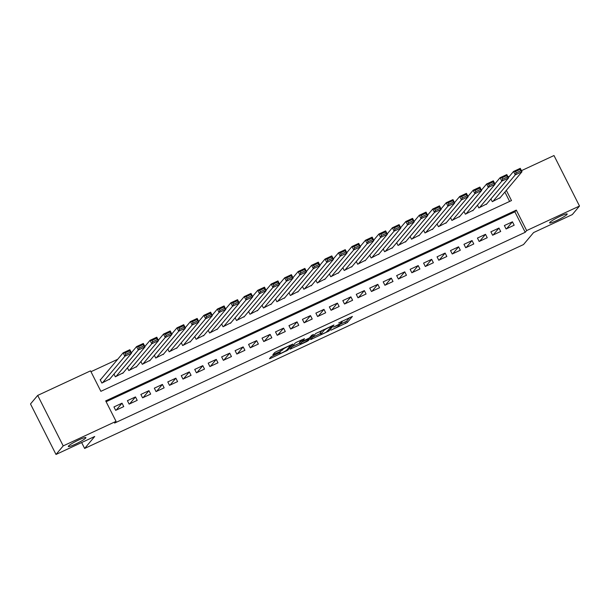 <?xml version="1.0" encoding="UTF-8"?>
<svg xmlns="http://www.w3.org/2000/svg" width="610" height="610" viewBox="0 0 610 610"><rect width="100%" height="100%" fill="white"/><g stroke="black" fill="none" stroke-linecap="round" stroke-linejoin="round"><path stroke-width="0.91" d="M330.902 330.208L347.273 322.545L352.389 316.43L338.702 322.919A4.834 0.572 153.2 0 1 342.118 321.813A4.834 0.572 153.2 0 1 342.027 322.034L341.608 322.537A4.834 0.572 153.2 0 1 336.468 325.572L333.533 327.082L336.072 326.045A4.834 0.572 153.2 0 1 339.488 324.939A4.834 0.572 153.2 0 1 339.396 325.153L338.977 325.664A4.834 0.572 153.2 0 1 333.838 328.698L330.902 330.208M85.72 438.049A9.851 1.167 153.2 0 0 85.903 437.606A9.851 1.167 153.2 0 0 77.775 440.42A9.851 1.167 153.2 0 0 68.488 446.047A9.851 1.167 153.2 0 0 68.312 446.489A9.851 1.167 153.2 0 0 76.441 443.676A9.851 1.167 153.2 0 0 85.72 438.049M567.01 214.438A9.851 1.167 153.2 0 0 567.193 214.003A9.851 1.167 153.2 0 0 559.065 216.809A9.851 1.167 153.2 0 0 549.785 222.444A9.851 1.167 153.2 0 0 549.602 222.886A9.851 1.167 153.2 0 0 557.731 220.073A9.851 1.167 153.2 0 0 567.01 214.438M272.54 356.026L270.931 356.972L269.475 358.741L270.543 358.398L287.745 350.201L292.861 344.086L276.2 351.673L274.591 352.626L272.845 354.738L280.585 351.299L283.04 349.332A4.041 0.48 153.2 0 1 286.852 347.014A4.041 0.48 153.2 0 1 290.185 345.862A4.041 0.48 153.2 0 1 290.108 346.045L286.761 350.026A4.041 0.48 153.2 0 1 282.956 352.336A4.041 0.48 153.2 0 1 279.616 353.487A4.041 0.48 153.2 0 1 279.693 353.312L280.28 352.58L279.212 352.923L272.54 356.026M521.451 170.663L553.994 155.542L579.5 206.035L572.302 214.59L533.59 232.57L523.51 244.557L84.63 448.457L94.71 436.478L56.006 454.458L63.204 445.902L37.698 395.41L90.539 370.857L100.879 391.33L511.493 200.56L506.338 190.35M579.5 206.035L526.659 230.58L516.319 210.114L105.705 400.884L116.045 421.35L63.204 445.902M116.045 421.35L114.604 423.065L525.218 232.296L526.659 230.58M310.604 339.579L328.836 331.108L333.952 324.993L315.69 333.533L310.604 339.579M306.685 341.6L290.024 349.194L295.141 343.079L296.75 342.126L304.489 338.68L302.392 341.204L303.437 340.921L309.468 337.917L311.611 335.363L313.487 334.455L308.294 340.654L306.685 341.6L306.456 341.142M100.833 379.336L100.154 379.649L101.878 383.065L109.808 379.001M506.087 228.971L514.161 225.212L512.438 221.804L504.363 225.555L506.087 228.971M492.621 235.224L500.703 231.472L498.98 228.056L490.897 231.808L492.621 235.224M479.163 241.476L487.237 237.725L485.514 234.316L477.439 238.068L479.163 241.476M465.697 247.729L473.772 243.977L472.048 240.569L463.974 244.32L465.697 247.729M452.231 253.989L460.314 250.237L458.59 246.821L450.508 250.573L452.231 253.989M438.773 260.241L446.848 256.49L445.125 253.074L437.05 256.833L438.773 260.241M425.307 266.494L433.39 262.742L431.666 259.334L423.584 263.085L425.307 266.494M411.849 272.754L419.924 268.995L418.201 265.586L410.126 269.338L411.849 272.754M398.383 279.006L406.458 275.255L404.735 271.839L396.66 275.59L398.383 279.006M384.918 285.259L393 281.507L391.277 278.099L383.194 281.85L384.918 285.259M371.459 291.511L379.534 287.76L377.811 284.351L369.736 288.103L371.459 291.511M357.994 297.771L366.076 294.02L364.353 290.604L356.27 294.356L357.994 297.771M344.536 304.024L352.611 300.272L350.887 296.856L342.812 300.616L344.536 304.024M331.07 310.276L339.145 306.525L337.421 303.117L329.347 306.868L331.07 310.276M317.604 316.537L325.687 312.777L323.963 309.369L315.881 313.121L317.604 316.537M304.146 322.789L312.221 319.038L310.498 315.622L302.423 319.373L304.146 322.789M290.68 329.042L298.763 325.29L297.039 321.882L288.957 325.633L290.68 329.042M277.222 335.294L285.297 331.543L283.574 328.134L275.499 331.886L277.222 335.294M263.756 341.554L271.831 337.803L270.108 334.387L262.033 338.138L263.756 341.554M250.291 347.807L258.373 344.055L256.65 340.639L248.567 344.398L250.291 347.807M236.833 354.059L244.907 350.308L243.184 346.899L235.109 350.651L236.833 354.059M223.367 360.319L231.449 356.56L229.726 353.152L221.643 356.903L223.367 360.319M209.909 366.572L217.983 362.82L216.26 359.404L208.185 363.156L209.909 366.572M196.443 372.824L204.518 369.073L202.794 365.664L194.72 369.416L196.443 372.824M182.985 379.077L191.06 375.325L189.336 371.917L181.254 375.668L182.985 379.077M169.519 385.337L177.594 381.585L175.871 378.169L167.796 381.921L169.519 385.337M156.053 391.589L164.136 387.838L162.412 384.422L154.33 388.181L156.053 391.589M142.595 397.842L150.67 394.091L148.947 390.682L140.872 394.434L142.595 397.842M129.129 404.102L137.204 400.343L135.481 396.935L127.406 400.686L129.129 404.102M525.218 232.296L514.878 211.822L106.132 401.723M122.023 403.187L113.948 406.939L115.671 410.355L123.746 406.603L122.023 403.187L116.205 410.103M117.707 359.282L90.966 371.704M509.624 201.43L504.897 192.066M500.223 197.617L492.3 201.674L490.913 198.936M486.757 203.87L478.835 207.934L477.455 205.189M473.299 210.13L465.377 214.186L463.989 211.449M459.833 216.382L451.911 220.439L450.523 217.701M446.375 222.635L438.445 226.691L437.065 223.954M432.909 228.895L424.987 232.951L423.599 230.206M419.444 235.147L411.521 239.204L410.141 236.466M405.986 241.4L398.063 245.456L396.675 242.719M392.52 247.652L384.597 251.716L383.21 248.971M379.062 253.912L371.132 257.969L369.751 255.232M365.596 260.165L357.673 264.221L356.286 261.484M352.13 266.417L344.208 270.474L342.828 267.737M338.672 272.678L330.75 276.734L329.362 273.989M325.206 278.93L317.284 282.987L315.904 280.249M311.748 285.183L303.818 289.239L302.438 286.502M298.282 291.435L290.36 295.499L288.972 292.754M284.817 297.695L276.894 301.752L275.514 299.014M271.358 303.948L263.436 308.004L262.048 305.267M257.893 310.2L249.97 314.257L248.59 311.519M244.435 316.46L236.505 320.517L235.124 317.772M230.969 322.713L223.046 326.769L221.659 324.032M217.503 328.965L209.581 333.022L208.201 330.284M204.045 335.218L196.123 339.282L194.735 336.537M190.579 341.478L182.657 345.534L181.277 342.797M177.121 347.731L169.191 351.787L167.811 349.05M163.655 353.983L155.733 358.039L154.345 355.302M150.19 360.243L142.267 364.3L140.887 361.555M136.731 366.496L128.809 370.552L127.421 367.815M123.266 372.748L115.343 376.805L113.963 374.067M81.641 442.547L84.63 448.457M56.006 454.458L30.5 403.965L37.698 395.41M507.993 176.915L509.563 176.183M514.878 211.822L516.319 210.114M512.438 221.804L506.62 228.719M498.98 228.056L493.154 234.972M485.514 234.316L479.696 241.232M472.048 240.569L466.231 247.485M458.59 246.821L452.772 253.737M445.125 253.074L439.307 259.99M431.666 259.334L425.841 266.25M418.201 265.586L412.383 272.502M404.735 271.839L398.917 278.755M391.277 278.099L385.459 285.015M377.811 284.351L371.993 291.267M364.353 290.604L358.527 297.52M350.887 296.856L345.069 303.772M337.421 303.117L331.604 310.033M323.963 309.369L318.145 316.285M310.498 315.622L304.68 322.537M297.039 321.882L291.214 328.798M283.574 328.134L277.756 335.05M270.108 334.387L264.29 341.303M256.65 340.639L250.832 347.555M243.184 346.899L237.366 353.815M229.726 353.152L223.9 360.068M216.26 359.404L210.442 366.32M202.794 365.664L196.977 372.58M189.336 371.917L183.518 378.833M175.871 378.169L170.053 385.085M162.412 384.422L156.587 391.338M148.947 390.682L143.129 397.598M135.481 396.935L129.663 403.85M339.381 324.726L346.587 321.18L349.629 317.558M312.648 337.147L320.471 333.51M326.175 332.259L331.764 326.289L329.125 327.372A4.834 0.572 153.2 0 0 323.994 330.414L320.936 334.044A4.834 0.572 153.2 0 0 320.852 334.257A4.834 0.572 153.2 0 0 324.261 333.151L326.175 332.259M320.852 334.257L320.159 332.892A4.834 0.572 153.2 0 1 320.25 332.679L322.271 330.269M299.777 343.125L292.098 346.693M300.257 343.75A4.041 0.48 153.2 0 0 300.181 343.926A4.041 0.48 153.2 0 0 303.513 342.774A4.041 0.48 153.2 0 0 307.326 340.464L308.53 338.992L307.463 339.335L301.431 342.347L300.257 343.75L299.563 342.385A4.041 0.48 153.2 0 0 299.495 342.561L300.181 343.926M301.866 340.266L300.745 340.982L301.431 342.347M299.563 342.385L300.745 340.982M492.971 201.361L515.267 174.864L513.544 171.456L520.277 168.329L522 171.738L499.704 198.235M508.351 177.624L513.544 171.456L515.442 171.562L516.136 172.927L520.848 170.739L520.155 169.374L515.442 171.562M520.848 170.739L522 171.738L515.267 174.864L516.136 172.927M520.155 169.374L520.277 168.329M479.506 207.621L501.801 181.124L500.078 177.708L506.811 174.582L508.534 177.998L486.239 204.487M494.885 183.884L500.078 177.708L501.984 177.823L502.671 179.188L507.383 176.999L506.696 175.634L501.984 177.823M507.383 176.999L508.534 177.998L501.801 181.124L502.671 179.188M506.696 175.634L506.811 174.582M466.048 213.874L488.343 187.377L486.62 183.968L493.353 180.834L495.076 184.25L472.78 210.747M481.427 190.137L486.62 183.968L488.518 184.075L489.212 185.44L493.925 183.252L493.231 181.887L488.518 184.075M493.925 183.252L495.076 184.25L488.343 187.377L489.212 185.44M493.231 181.887L493.353 180.834M452.582 220.126L474.877 193.629L473.154 190.221L479.887 187.095L481.61 190.503L459.315 217M467.962 196.389L473.154 190.221L475.06 190.328L475.747 191.692L480.459 189.504L479.773 188.139L475.06 190.328M480.459 189.504L481.61 190.503L474.877 193.629L475.747 191.692M479.773 188.139L479.887 187.095M439.124 226.379L461.419 199.889L459.696 196.473L466.421 193.347L468.144 196.756L445.849 223.252M454.503 202.65L459.696 196.473L461.595 196.588L462.281 197.945L466.993 195.757L466.307 194.392L461.595 196.588M466.993 195.757L468.144 196.756L461.419 199.889L462.281 197.945M466.307 194.392L466.421 193.347M425.658 232.639L447.953 206.142L446.23 202.726L452.963 199.6L454.686 203.016L432.391 229.512M441.038 208.902L446.23 202.726L448.129 202.84L448.823 204.205L453.535 202.017L452.841 200.652L448.129 202.84M453.535 202.017L454.686 203.016L447.953 206.142L448.823 204.205M452.841 200.652L452.963 199.6M412.192 238.891L434.488 212.394L432.764 208.986L439.497 205.86L441.221 209.268L418.925 235.765M427.572 215.155L432.764 208.986L434.671 209.093L435.357 210.458L440.069 208.269L439.383 206.904L434.671 209.093M440.069 208.269L441.221 209.268L434.488 212.394L435.357 210.458M439.383 206.904L439.497 205.86M398.734 245.144L421.03 218.647L419.306 215.238L426.039 212.112L427.762 215.521L405.467 242.017M414.114 221.407L419.306 215.238L421.205 215.345L421.899 216.71L426.611 214.522L425.917 213.157L421.205 215.345M426.611 214.522L427.762 215.521L421.03 218.647L421.899 216.71M425.917 213.157L426.039 212.112M385.268 251.404L407.564 224.907L405.841 221.491L412.574 218.365L414.297 221.781L392.001 248.27M400.648 227.667L405.841 221.491L407.747 221.605L408.433 222.97L413.145 220.782L412.459 219.417L407.747 221.605M413.145 220.782L414.297 221.781L407.564 224.907L408.433 222.97M412.459 219.417L412.574 218.365M371.81 257.656L394.106 231.16L392.382 227.751L399.108 224.617L400.831 228.033L378.535 254.53M387.19 233.92L392.382 227.751L394.281 227.858L394.967 229.223L399.68 227.034L398.993 225.669L394.281 227.858M399.68 227.034L400.831 228.033L394.106 231.16L394.967 229.223M398.993 225.669L399.108 224.617M358.344 263.909L380.64 237.412L378.917 234.004L385.65 230.877L387.373 234.286L365.077 260.783M373.724 240.172L378.917 234.004L380.815 234.11L381.509 235.475L386.221 233.287L385.528 231.922L380.815 234.11M386.221 233.287L387.373 234.286L380.64 237.412L381.509 235.475M385.528 231.922L385.65 230.877M344.886 270.161L367.174 243.672L365.451 240.256L372.184 237.13L373.907 240.538L351.612 267.035M360.258 246.432L365.451 240.256L367.357 240.37L368.043 241.728L372.756 239.539L372.069 238.174L367.357 240.37M372.756 239.539L373.907 240.538L367.174 243.672L368.043 241.728M372.069 238.174L372.184 237.13M331.421 276.421L353.716 249.925L351.993 246.509L358.726 243.382L360.449 246.798L338.154 273.295M346.8 252.685L351.993 246.509L353.892 246.623L354.585 247.988L359.298 245.799L358.604 244.435L353.892 246.623M359.298 245.799L360.449 246.798L353.716 249.925L354.585 247.988M358.604 244.435L358.726 243.382M317.955 282.674L340.25 256.177L338.527 252.769L345.26 249.642L346.983 253.051L324.688 279.548M333.334 258.937L338.527 252.769L340.433 252.875L341.12 254.24L345.832 252.052L345.146 250.687L340.433 252.875M345.832 252.052L346.983 253.051L340.25 256.177L341.12 254.24M345.146 250.687L345.26 249.642M304.497 288.926L326.792 262.43L325.069 259.021L331.794 255.895L333.525 259.303L311.23 285.8M319.876 265.19L325.069 259.021L326.968 259.128L327.654 260.493L332.366 258.304L331.68 256.94L326.968 259.128M332.366 258.304L333.525 259.303L326.792 262.43L327.654 260.493M331.68 256.94L331.794 255.895M291.031 295.187L313.327 268.69L311.603 265.274L318.336 262.147L320.059 265.563L297.764 292.053M306.411 271.45L311.603 265.274L313.502 265.388L314.196 266.753L318.908 264.565L318.214 263.2L313.502 265.388M318.908 264.565L320.059 265.563L313.327 268.69L314.196 266.753M318.214 263.2L318.336 262.147M277.573 301.439L299.868 274.942L298.145 271.534L304.87 268.4L306.594 271.816L284.298 298.313M292.945 277.702L298.145 271.534L300.044 271.641L300.73 273.005L305.442 270.817L304.756 269.452L300.044 271.641M305.442 270.817L306.594 271.816L299.868 274.942L300.73 273.005M304.756 269.452L304.87 268.4M264.107 307.692L286.403 281.195L284.679 277.786L291.412 274.66L293.135 278.068L270.84 304.565M279.487 283.955L284.679 277.786L286.578 277.893L287.272 279.258L291.984 277.07L291.29 275.705L286.578 277.893M291.984 277.07L293.135 278.068L286.403 281.195L287.272 279.258M291.29 275.705L291.412 274.66M250.641 313.944L272.937 287.455L271.214 284.039L277.946 280.913L279.67 284.321L257.374 310.818M266.021 290.215L271.214 284.039L273.12 284.153L273.806 285.51L278.518 283.322L277.832 281.957L273.12 284.153M278.518 283.322L279.67 284.321L272.937 287.455L273.806 285.51M277.832 281.957L277.946 280.913M237.183 320.204L259.479 293.707L257.755 290.291L264.488 287.165L266.212 290.581L243.916 317.078M252.563 296.468L257.755 290.291L259.654 290.406L260.34 291.771L265.053 289.582L264.366 288.217L259.654 290.406M265.053 289.582L266.212 290.581L259.479 293.707L260.34 291.771M264.366 288.217L264.488 287.165M223.717 326.457L246.013 299.96L244.29 296.551L251.023 293.425L252.746 296.834L230.45 323.33M239.097 302.72L244.29 296.551L246.188 296.658L246.882 298.023L251.594 295.835L250.901 294.47L246.188 296.658M251.594 295.835L252.746 296.834L246.013 299.96L246.882 298.023M250.901 294.47L251.023 293.425M210.259 332.709L232.555 306.212L230.832 302.804L237.557 299.678L239.28 303.086L216.985 329.583M225.631 308.973L230.832 302.804L232.73 302.911L233.416 304.276L238.129 302.087L237.442 300.722L232.73 302.911M238.129 302.087L239.28 303.086L232.555 306.212L233.416 304.276M237.442 300.722L237.557 299.678M196.794 338.969L219.089 312.472L217.366 309.056L224.099 305.93L225.822 309.346L203.526 335.835M212.173 315.233L217.366 309.056L219.264 309.171L219.958 310.536L224.671 308.347L223.977 306.983L219.264 309.171M224.671 308.347L225.822 309.346L219.089 312.472L219.958 310.536M223.977 306.983L224.099 305.93M183.328 345.222L205.623 318.725L203.9 315.317L210.633 312.183L212.356 315.599L190.061 342.096M198.708 321.485L203.9 315.317L205.806 315.423L206.493 316.788L211.205 314.6L210.519 313.235L205.806 315.423M211.205 314.6L212.356 315.599L205.623 318.725L206.493 316.788M210.519 313.235L210.633 312.183M169.87 351.474L192.165 324.977L190.442 321.569L197.175 318.443L198.898 321.851L176.603 348.348M185.249 327.738L190.442 321.569L192.341 321.676L193.027 323.041L197.739 320.852L197.053 319.487L192.341 321.676M197.739 320.852L198.898 321.851L192.165 324.977L193.027 323.041M197.053 319.487L197.175 318.443M156.404 357.727L178.7 331.238L176.976 327.822L183.709 324.695L185.432 328.104L163.137 354.601M171.784 333.998L176.976 327.822L178.875 327.936L179.569 329.293L184.281 327.105L183.587 325.74L178.875 327.936M184.281 327.105L185.432 328.104L178.7 331.238L179.569 329.293M183.587 325.74L183.709 324.695M142.946 363.987L165.241 337.49L163.518 334.074L170.243 330.948L171.967 334.364L149.671 360.861M158.318 340.25L163.518 334.074L165.417 334.188L166.103 335.553L170.815 333.365L170.129 332L165.417 334.188M170.815 333.365L171.967 334.364L165.241 337.49L166.103 335.553M170.129 332L170.243 330.948M129.48 370.239L151.776 343.743L150.052 340.334L156.785 337.208L158.508 340.616L136.213 367.113M144.86 346.503L150.052 340.334L151.951 340.441L152.645 341.806L157.357 339.617L156.663 338.253L151.951 340.441M157.357 339.617L158.508 340.616L151.776 343.743L152.645 341.806M156.663 338.253L156.785 337.208M116.014 376.492L138.31 349.995L136.587 346.587L143.32 343.46L145.043 346.869L122.747 373.366M131.394 352.755L136.587 346.587L138.493 346.693L139.179 348.058L143.891 345.87L143.205 344.505L138.493 346.693M143.891 345.87L145.043 346.869L138.31 349.995L139.179 348.058M143.205 344.505L143.32 343.46M102.556 382.752L124.852 356.255L123.128 352.839L129.861 349.713L131.585 353.129L109.289 379.618M100.314 379.954L123.128 352.839L125.027 352.954L125.713 354.318L130.426 352.13L129.739 350.765L125.027 352.954M130.426 352.13L131.585 353.129L124.852 356.255L125.713 354.318M129.739 350.765L129.861 349.713M346.587 321.18L347.273 322.545M344.978 322.126L345.672 323.491M328.416 330.269L328.836 331.108M311.336 338.702L311.641 339.297M323.605 329.652L323.994 330.414M320.25 332.679L320.936 334.044M290.795 348.249L291.092 348.844M301.706 339.839L302.392 341.204M307.867 339.816L308.294 340.654M279.441 352.824L279.693 353.312M282.704 348.653L283.04 349.332M281.591 349.172L282.186 350.346M279.906 349.949L280.585 351.299M273.608 353.8L273.905 354.395M287.318 349.362L287.745 350.201M285.907 350.697L286.136 351.146M270.245 357.796L270.543 358.398M339.122 324.223L339.488 324.939M341.806 321.195L342.118 321.813M301.675 339.907L302.369 341.272M279.311 352.877L279.616 353.487M289.902 345.306L290.185 345.862"/></g></svg>
